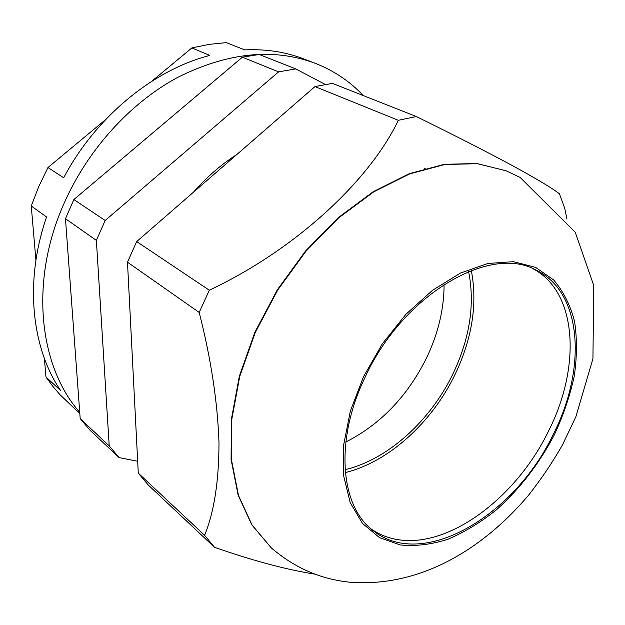 <?xml version="1.0" encoding="UTF-8"?>
<svg xmlns="http://www.w3.org/2000/svg" width="625" height="625" viewBox="0 0 625 625"><rect width="100%" height="100%" fill="white"/><g stroke="black" fill="none" stroke-linecap="round" stroke-linejoin="round"><path stroke-width="0.94" d="M35.922 260.242L31.25 206L38.781 186.508L47.953 167.531L105.516 119.687M79.727 412.305C38.977 366.258 29.32 281.375 63.922 203.688C87.625 149.703 130.227 102.922 177.719 77.367C227.57 52.484 273.312 47.758 314.961 63.203C333.781 70.555 349.883 81.344 363.266 95.57M47.953 167.531L63.688 177.758C96.008 116.625 153.453 69.812 209.836 55.422L191.859 47.922L209.242 44.344L226.359 42.625L244.695 49.891C265.844 48.922 285.398 51.883 303.367 58.773L314.961 63.203M79.82 413.609L60.07 394.773L52.727 386.25L45.977 377.008L44.375 358.383M151.523 81.445L191.859 47.922M45.977 377.008L60.586 390.523C31.461 347.656 24.297 281.211 46.578 216.977L31.25 206M365.133 377.148C334.328 440.625 340.289 506.43 373.203 530.664C422.914 570.82 514.852 515.336 553.242 434.359C586.805 368.969 582.727 291.984 535.742 269.961C490.031 244.227 402.859 294.555 365.133 377.148M566.953 219.133L564.727 208.242L559.43 193.773C552.492 188.367 537.055 179.102 513.102 165.977C487.336 152.086 455.07 135.602 416.312 116.523L398.336 120.312C369.297 181.016 295.445 249.586 209.32 290.219L199.188 312.445C211.031 358.852 217.625 402.32 218.992 442.859C218.891 481.43 214.094 512.234 204.594 535.273L214.492 547.297C252.758 560.672 286.211 569.617 314.859 574.133M214.492 547.297L148.18 484.938L138.273 473.102L127.477 262.18L136.672 241.586L314.961 86.578L332.375 83.375L416.312 116.523M314.961 86.578L398.336 120.312M136.672 241.586L209.32 290.219M127.477 262.18L199.188 312.445M138.273 473.102L204.594 535.273M271.203 547.789L251.75 524.773L238.117 495.094L231.086 459.484L231.391 419.266L239.359 376.18L254.867 332.297L277.297 289.852L305.539 251.023L338.109 217.781L373.289 191.664L409.273 173.688L444.344 164.32L476.992 163.508L506.211 170.836M425.211 168.727L424.578 168.594M345.32 472.578C388.906 461.898 432.102 422.289 455.078 374.43C472.234 338.367 477.648 303.719 471.312 270.492M345.078 469.688C387.844 459.602 430.438 420.766 453 373.742C469.883 338.195 475.086 304.133 468.609 271.555M345.812 442.016C380.555 424.328 407.484 396.273 426.578 357.852C438.234 333.422 444.07 308.938 444.086 284.391M236.891 154.453C221.062 164.602 206.562 177.211 193.383 192.273M325.297 84.461L295.727 68.898L278.594 71.859L105.156 220.492L96.367 240.375L109.219 445.867L119.094 457.586L137.664 461.266M119.094 457.586L90.016 430.242L80.195 418.656L109.219 445.867M295.727 68.898L259.188 54.469L242.367 57.195L73.867 199.547L65.461 218.719L80.195 418.656M242.367 57.195L278.594 71.859M73.867 199.547L105.156 220.492M65.461 218.719L96.367 240.375M533.07 268.758C577.773 292.406 581.039 367.523 548.359 431.422C516.203 497.75 448.508 549.016 396.656 539.43C387.203 537.773 378.633 534.227 370.938 528.797M535.641 267.398L553.625 279.922C563.328 291.281 570.297 305.055 574.523 321.25C577.148 338.438 577.055 356.734 574.25 376.141C569.977 395.812 563.359 415.336 554.398 434.711C539.203 463.695 519.977 488.648 496.711 509.586C480.961 522.188 464.766 532.047 448.117 539.18C431.508 544.523 415.578 546.445 400.312 544.953L379.539 537.648L362.453 523.398L350.18 502.578L343.695 476L343.656 444.945L350.336 411.148L363.516 376.656L382.453 343.648L405.977 314.242L432.531 290.273L460.406 273.078L487.891 263.477L513.398 261.68L535.641 267.398M506.43 170.922L520.133 177.438L575.258 232.25L593.75 285.531L592.938 358.711L575.883 416.727L562.672 444.523C552.477 462.5 540.977 479.539 528.172 495.656C481.922 550.211 418.875 587.664 349.82 582.195C320.742 579.281 294.594 567.859 271.375 547.945L252.109 525.086L238.477 495.406L231.453 459.781L231.758 419.555L239.734 376.453L255.25 332.562L277.688 290.094L305.945 251.258L338.523 218L373.711 191.867L409.703 173.883L444.773 164.508L477.43 163.688L505.992 170.742"/></g></svg>
